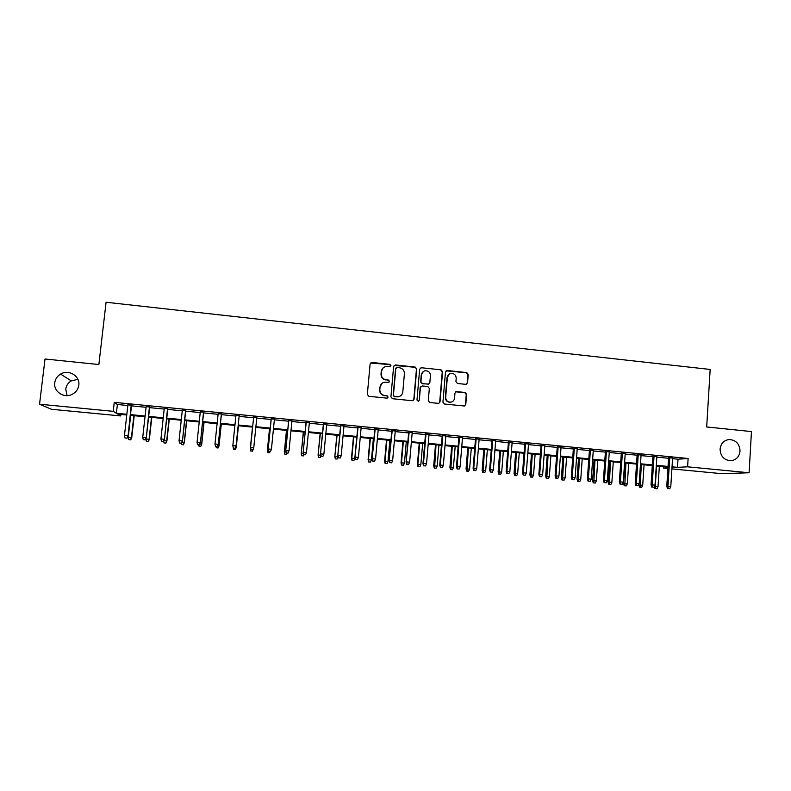 <?xml version="1.0" encoding="UTF-8"?>
<svg xmlns="http://www.w3.org/2000/svg" width="791" height="791" viewBox="0 0 791 791"><rect width="100%" height="100%" fill="white"/><g stroke="black" fill="none" stroke-linecap="round" stroke-linejoin="round"><path stroke-width="1.19" d="M390.942 365.669L389.874 364.364L371.968 362.456L370.119 363.959L367.331 394.432L368.873 396.311L386.839 398.14L388.124 397.082L387.056 395.767L384.733 395.53C381.489 394.867 379.848 392.88 379.818 389.558L380.046 387.017C380.422 384.515 381.816 382.933 384.238 382.261L388.618 382.389L389.538 381.351L388.46 380.046L386.146 379.809C382.903 379.136 381.272 377.149 381.242 373.836L381.47 371.305C381.816 368.873 383.16 367.311 385.494 366.599L390.062 366.698L390.942 365.669M390.398 366.559L390.705 365.867L389.637 364.572L370.504 363.029M387.471 398.031L387.897 397.23L386.819 395.925L384.733 395.53M388.945 382.271L389.301 381.529L388.233 380.224L386.146 379.809M720.077 449.12C720.482 456.278 724.052 460.154 730.785 460.738C736.194 460.036 739.278 456.822 740.04 451.107C739.595 443.84 735.956 439.974 729.104 439.519C723.834 440.31 720.828 443.504 720.077 449.12M54.747 382.804C53.353 391.446 63.834 398.565 71.912 394.472C75.867 392.504 78.161 389.409 78.803 385.197C80.277 376.101 68.679 368.992 60.61 374.084C57.259 376.13 55.301 379.027 54.747 382.804M77.894 379.334L71.259 380.886C68.105 382.814 66.266 385.553 65.752 389.103L67.097 395.609M465.77 384.347L467.55 382.854L468.252 374.43L466.739 372.591L447.281 370.504L445.481 371.997L442.93 402.174L444.443 404.023L464.386 406.01L465.77 404.517L466.611 394.304L465.098 392.455L456.318 391.604L454.973 393.097L454.548 398.16C454.232 400.345 453.006 401.68 450.88 402.164C447.617 402.204 445.887 400.562 445.689 397.25L447.36 377.386C447.657 375.31 448.813 373.995 450.811 373.451C454.172 373.293 455.972 374.914 456.209 378.325L455.932 381.628L457.445 383.477L465.77 384.347M120.924 414.435L120.756 415.937L51.484 409.283L39.55 404.211L45.018 358.995L98.865 364.532L106.083 302.251L710.17 369.446L706.679 426.962L751.45 431.57L749.117 472.761L721.906 473.69L671.905 468.895M39.55 404.211L113.232 411.33L116.386 413.268L126.847 414.276M672.558 458.671L678.016 459.205L688.121 458.483L114.26 402.342L113.232 411.33M688.121 458.483L687.597 466.819L749.117 472.761M416.728 368.932L415.206 367.073L395.451 364.967L393.621 366.47L390.912 396.845L392.445 398.713L412.269 400.74L414.089 399.228L416.728 368.932L414.929 367.271L394.106 365.432M421.465 367.746L441.071 369.842L442.584 371.691L440.023 401.877L438.649 403.38L429.81 402.53L428.287 400.681L429.345 388.401L427.822 386.542L422.236 385.959L420.426 387.471L419.309 400.266L418.35 401.314L416.976 400.028L419.645 369.249L421.465 367.746L441.071 369.842M131.553 405.239L127.915 404.883M149.707 407.019L146.137 406.663M167.771 408.779L164.281 408.443M185.756 410.539L182.326 410.203M203.643 412.279L200.281 411.953M221.45 414.019L218.158 413.703M239.169 415.75L235.945 415.443M256.818 417.48L253.634 417.164M274.418 419.2L271.194 418.884M291.928 420.911L288.675 420.585M309.36 422.612L306.068 422.285M326.703 424.302L323.371 423.976M343.966 425.993L340.605 425.657M361.141 427.664L357.75 427.338M378.236 429.335L374.805 428.999M395.253 430.996L391.792 430.66M412.19 432.647L408.69 432.311M429.048 434.299L425.509 433.952M445.817 435.94L442.258 435.584M462.517 437.571L458.918 437.215M479.128 439.193L475.5 438.837M495.67 440.805L492.012 440.449M512.133 442.416L508.435 442.05M528.517 444.018L524.789 443.652M544.821 445.61L541.064 445.244M561.056 447.192L557.269 446.826M577.212 448.774L573.396 448.398M593.29 450.336L589.443 449.96M609.297 451.908L605.422 451.523M625.226 453.461L621.331 453.075M641.086 455.013L637.16 454.627M656.876 456.555L652.921 456.16M114.26 402.342L117.384 404.498L127.835 405.516M131.484 405.872L146.068 407.296M149.637 407.642L164.212 409.066M167.712 409.402L182.256 410.826M185.687 411.162L200.222 412.576M203.584 412.902L218.098 414.326M221.381 414.642L235.876 416.056M239.1 416.373L253.565 417.786M256.759 418.093L271.135 419.497M274.358 419.813L288.606 421.207M291.869 421.524L306.008 422.898M309.301 423.225L323.311 424.589M326.643 424.915L340.545 426.27M343.907 426.596L357.69 427.941M361.091 428.277L374.756 429.612M378.187 429.948L391.733 431.263M395.203 431.609L408.64 432.914M412.141 433.26L425.459 434.556M428.989 434.902L442.199 436.187M445.768 436.543L458.869 437.819M462.468 438.165L475.45 439.44M479.079 439.786L491.962 441.042M495.621 441.408L508.395 442.653M512.084 443.009L524.749 444.245M528.467 444.611L541.024 445.837M544.772 446.203L557.23 447.419M561.007 447.785L573.356 448.991M577.163 449.357L589.404 450.554M593.25 450.929L605.382 452.116M609.258 452.492L621.291 453.668M625.187 454.044L637.121 455.211M641.046 455.596L652.882 456.753M656.837 457.139L668.573 458.286M672.587 458.088L668.603 457.692M667.911 468.509L663.491 468.084L667.96 467.847M663.58 466.69L663.491 468.084M126.768 414.998L117.81 414.138L120.756 415.937M671.984 467.639L672.943 467.59L671.994 467.491M668.009 467.115L656.263 465.978M652.308 465.602L640.463 464.455M636.528 464.08L624.583 462.933M620.688 462.557L608.635 461.4M604.759 461.024L592.617 459.858M588.771 459.482L576.52 458.305M572.704 457.94L560.344 456.743M556.557 456.377L544.099 455.181M540.342 454.815L527.775 453.609M524.057 453.253L511.382 452.027M507.684 451.671L494.899 450.445M491.241 450.089L478.347 448.853M474.719 448.497L461.717 447.251M458.118 446.905L445.007 445.64M441.437 445.293L428.208 444.018M424.678 443.682L411.34 442.396M407.84 442.06L394.393 440.765M390.922 440.429L377.356 439.124M373.925 438.797L360.241 437.482M356.84 437.146L343.047 435.821M339.675 435.495L325.773 434.16M322.431 433.834L308.411 432.489M305.108 432.173L290.959 430.808M287.697 430.492L273.429 429.118M270.206 428.811L255.809 427.427M252.626 427.12L238.14 425.726M234.917 425.41L220.402 424.016M217.11 423.699L202.585 422.295M199.223 421.979L184.679 420.575M181.238 420.239L166.674 418.844M163.173 418.498L148.589 417.094M145.02 416.758L130.416 415.344M672.034 466.819L677.501 467.352L687.597 466.819M130.495 414.622L145.099 416.036M148.668 416.373L163.253 417.786M166.753 418.123L181.317 419.527M184.748 419.853L199.292 421.257M202.664 421.583L217.189 422.977M220.481 423.294L234.986 424.698M238.22 425.004L252.695 426.398M255.889 426.715L270.275 428.099M273.498 428.406L287.766 429.78M291.029 430.096L305.178 431.461M308.48 431.777L322.501 433.132M325.833 433.458L339.744 434.793M343.116 435.119L356.909 436.444M360.31 436.78L373.985 438.095M377.426 438.422L390.981 439.737M394.452 440.063L407.899 441.358M411.399 441.704L424.737 442.99M428.267 443.326L441.497 444.601M445.066 444.947L458.167 446.213M461.776 446.559L474.768 447.805M478.407 448.161L491.29 449.397M494.958 449.753L507.733 450.989M511.431 451.345L524.107 452.561M527.834 452.927L540.401 454.133M544.149 454.499L556.617 455.695M560.404 456.061L572.753 457.257M576.57 457.623L588.82 458.8M592.667 459.175L604.808 460.342M608.684 460.718L620.727 461.875M624.633 462.251L636.577 463.407M640.502 463.783L652.348 464.92M656.312 465.306L668.049 466.433M117.384 404.498L116.386 413.268M678.016 459.205L677.501 467.352M383.17 367.845L381.47 371.305M385.919 379.987C382.686 379.314 381.044 377.327 381.015 374.024L381.242 371.493M382.023 383.319L380.046 387.017M384.505 395.688C381.262 395.025 379.631 393.038 379.601 389.716L379.828 387.185M413.06 400.622L413.812 399.366L416.452 369.13M397.092 367.518L395.816 368.566L393.434 395.233L394.511 396.538L398.466 396.726C400.978 396.103 402.421 394.501 402.807 391.931L404.409 373.728C404.379 370.435 402.748 368.448 399.524 367.775L397.092 367.518M396.133 367.864L395.816 368.566M400.088 396.143L398.219 396.874L394.264 396.687L393.196 395.381L395.569 368.764M438.886 403.321L439.707 402.016L442.268 371.879L440.755 370.03M421.099 386.265L420.14 387.63L419.309 400.266M418.528 401.274L419.032 400.414M430.433 375.685C430.195 372.225 428.366 370.603 424.945 370.801C422.967 371.365 421.821 372.67 421.524 374.736L420.921 381.746L422.443 383.605L428.514 384.169L429.829 382.686L430.433 375.685M423.363 371.513L421.524 374.736M428.851 384.06L422.157 383.773L420.634 381.924L421.237 374.924M421.178 367.944L420.219 368.131M449.417 374.014L447.36 377.386M451.71 401.947L450.554 402.303C447.291 402.342 445.56 400.711 445.363 397.398L447.034 377.574M464.535 405.981L465.415 404.646L466.255 394.452L464.742 392.613L455.754 391.822M466.443 384.278L467.194 383.022L467.896 374.618L466.383 372.779L446.124 370.821M128.755 439.628L130.703 439.875L128.755 439.628L128.221 437.285L131.731 437.73L134.203 415.71M130.525 439.786L131.415 437.581L133.867 415.68M128.221 437.285L130.683 415.374M131.731 437.73L130.703 439.875M126.837 438.125L124.998 437.957L127.025 438.214L127.746 435.841L124.454 435.534L127.944 404.587M131.237 404.903L128.093 435.999L131.583 404.943M127.025 438.214L128.093 435.999M124.454 435.534L124.998 437.957M146.434 441.269L148.342 441.507L146.434 441.269L145.91 438.936L149.361 439.381L151.783 417.411M148.194 441.437L149.094 439.232L151.506 417.381M145.91 438.936L145.969 438.402M149.361 439.381L148.342 441.507M163.866 440.607L166.901 441.012L169.284 419.092M165.784 443.069L164.034 442.901L165.902 443.148L166.683 440.874L169.056 419.072M164.034 442.901L163.638 441.101M166.901 441.012L165.902 443.148M181.91 442.298L184.352 442.644L186.706 420.772M183.294 444.7L181.544 444.532L183.383 444.769L184.194 442.505L186.528 420.753M181.544 444.532L181.268 443.267M184.352 442.644L183.383 444.769M199.876 443.969L201.735 444.265L204.038 422.434M200.716 446.312L198.976 446.154L200.776 446.381L201.616 444.127L203.92 422.424M198.976 446.154L198.709 444.888M201.735 444.265L200.776 446.381M145.099 439.826L143.28 439.658L145.257 439.905L146.019 437.552L142.736 437.245L146.177 406.366M149.44 406.683L146.305 437.71L149.746 406.712M145.257 439.905L146.305 437.71M142.736 437.245L143.28 439.658M163.272 441.516L161.463 441.348L163.401 441.596L164.202 439.252L160.929 438.946L164.31 408.136M167.563 408.453L164.429 439.4L167.811 408.482M163.401 441.596L164.429 439.4M160.929 438.946L161.463 441.348M181.357 443.207L179.557 443.039L181.455 443.276L182.286 440.943L179.043 440.636L182.355 409.896M185.598 410.213L182.464 441.081L185.786 410.232M181.455 443.276L182.464 441.081M179.043 440.636L179.557 443.039M199.362 444.878L197.562 444.71L199.431 444.957L200.291 442.624L197.058 442.317L200.321 411.656M203.544 411.973L200.41 442.762L203.673 411.982M199.431 444.957L200.41 442.762M197.058 442.317L197.562 444.71M217.743 445.64L219.028 445.877L221.292 424.095M218.049 447.924L216.319 447.765L218.089 447.993L218.959 445.748L221.223 424.095M216.319 447.765L216.062 446.5M219.028 445.877L218.089 447.993M217.268 446.549L215.478 446.381L217.307 446.618L218.207 444.295L214.984 443.998L218.187 413.406M221.401 413.713L218.276 444.433L221.48 413.723M217.307 446.618L218.276 444.433M214.984 443.998L215.478 446.381M235.53 447.291L236.242 447.479L238.467 425.756M235.313 449.535L233.582 449.377L235.322 449.595L236.222 447.36L238.437 425.746M233.582 449.377L233.335 448.111L235.105 448.279L233.325 448.111M236.242 447.479L235.322 449.595M235.085 448.21L236.034 445.966L232.831 445.669L235.975 415.137M236.044 446.094L239.198 415.453L236.044 446.094L235.105 448.279M232.831 445.669L233.315 448.042M253.229 448.942L253.456 448.398M252.487 451.127L253.397 448.962L252.467 451.186L250.767 450.969L252.467 451.186M250.757 451.028L250.292 448.794L252.507 427.1M250.767 450.969L250.312 448.675L250.826 448.724M250.292 448.794L252.497 427.1M251.054 449.693L252.823 449.861L251.054 449.693L250.579 447.33L253.674 416.867L250.559 447.449L253.773 447.627L256.848 417.183M250.559 447.449L251.044 449.763M267.833 452.62L269.583 452.719L267.833 452.62L267.358 450.386L269.583 428.752M267.872 452.561L267.427 450.267L268.446 450.366M267.358 450.386L269.523 428.742M270.087 451.532L269.583 452.719M271.224 418.587L268.179 449.1L271.283 418.587M268.713 451.345L270.473 451.503L268.713 451.345L268.248 448.981L271.422 449.278L274.447 418.904M268.179 449.1L268.673 451.404M270.473 451.503L271.422 449.278M284.829 454.202L286.599 454.301L284.829 454.202L284.345 451.968L286.569 430.383M284.898 454.143L284.463 451.859L285.986 452.007M284.345 451.968L286.471 430.373M287.103 453.124L286.599 454.301M288.695 420.288L285.709 450.732L288.814 420.298M286.283 452.976L288.033 453.144L286.283 452.976L285.838 450.623L288.992 450.919L291.958 420.614M285.709 450.732L286.213 453.035M288.033 453.144L288.992 450.919M301.747 455.774L303.526 455.873L301.747 455.774L301.252 453.55L303.487 432.015M301.846 455.715L301.411 453.441L303.437 453.629M301.252 453.55L303.339 431.995M304.041 454.696L303.526 455.873M306.097 421.989L303.151 452.363L306.255 422.008M303.774 454.607L305.514 454.766L303.774 454.607L303.329 452.254L306.473 452.551L309.39 422.315M303.151 452.363L303.675 454.667M305.514 454.766L306.473 452.551M318.585 457.336L320.385 457.445L318.585 457.336L318.071 455.112L320.325 433.636M318.704 457.287L318.289 455.013L320.81 455.25M318.071 455.112L320.128 433.616M320.998 456.051L320.385 457.445M323.4 423.679L320.513 453.985L323.618 423.699M321.176 456.229L322.906 456.387L321.176 456.229L320.75 453.886L323.875 454.172L326.732 424.006M320.513 453.985L321.047 456.288M322.906 456.387L323.875 454.172M335.344 458.899L337.164 459.007L335.344 458.899L334.82 456.674L337.085 435.248M335.493 458.849L335.087 456.585L338.093 456.862L337.164 459.007M334.82 456.674L336.837 435.228M340.624 425.37L337.797 455.606L340.891 425.39M338.499 457.841L340.219 457.999L338.499 457.841L338.073 455.507L341.188 455.794L343.996 425.696M337.797 455.606L338.34 457.89M340.219 457.999L341.188 455.794M352.025 460.451L353.864 460.56L352.025 460.451L351.491 458.236L354.803 458.424L356.761 437.146M352.203 460.402L351.797 458.147L353.765 436.859M351.491 458.236L353.468 436.83M354.803 458.424L353.864 460.56M357.769 427.041L354.991 457.208L358.086 427.071M355.732 459.452L357.453 459.611L355.732 459.452L355.317 457.119L358.412 457.406L361.171 427.377M354.991 457.208L355.545 459.502M357.453 459.611L358.412 457.406M368.636 461.993L370.485 462.102L368.636 461.993L368.092 459.779L371.424 459.976L373.352 438.738M368.824 461.944L368.438 459.7L370.366 438.451M368.092 459.779L370.03 438.422M371.424 459.976L370.485 462.102M374.835 428.712L372.106 458.81L375.201 428.742M372.887 461.044L374.598 461.202L372.887 461.044L372.482 458.721L375.567 459.007L378.266 429.038M372.106 458.81L372.67 461.094M374.598 461.202L375.567 459.007M385.158 463.526L387.036 463.645L385.158 463.526L384.604 461.321L387.976 461.519L389.864 440.33M385.385 463.486L384.999 461.242L386.898 440.043M384.604 461.321L386.512 440.004M387.976 461.519L387.036 463.645M391.812 430.363L389.142 460.402L392.227 430.403M389.953 462.636L391.654 462.794L389.953 462.636L389.567 460.313L392.633 460.599L395.282 430.709M389.142 460.402L389.716 462.676M391.654 462.794L392.633 460.599M401.61 465.059L403.499 465.167L401.61 465.059L401.047 462.854L404.448 463.051L406.297 441.912M401.858 465.019L401.492 462.775L403.351 441.625M401.047 462.854L402.916 441.586M404.448 463.051L403.499 465.167M408.72 432.015L406.099 461.984L409.174 432.064M406.94 464.218L408.64 464.376L406.94 464.218L406.564 461.904L409.619 462.191L412.22 432.361M406.099 461.984L406.683 464.258M408.64 464.376L409.619 462.191M417.984 466.581L419.892 466.7L417.984 466.581L417.411 464.376L420.842 464.584L422.661 443.484M418.261 466.542L417.895 464.307L419.724 443.207M417.411 464.376L419.25 443.158M420.842 464.584L419.892 466.7M425.538 433.666L422.967 463.566L423.482 463.486L426.042 433.715M423.857 465.79L425.538 465.948L423.857 465.79L423.482 463.486L426.527 463.773L429.068 434.012M422.967 463.566L423.571 465.83M425.538 465.948L426.527 463.773M434.289 468.094L436.217 468.213L434.289 468.094L433.705 465.899L437.166 466.107L438.946 445.056M434.585 468.064L436.019 444.779M433.705 465.899L435.505 444.72M437.166 466.107L436.217 468.213M442.278 435.297L439.756 465.138L440.32 465.059L442.831 435.357M440.686 467.362L442.357 467.521L440.686 467.362L440.32 465.059L443.346 465.345L445.847 435.643M439.756 465.138L440.369 467.402M442.357 467.521L443.346 465.345M450.514 469.607L452.452 469.725L450.514 469.607L449.921 467.412L453.411 467.619L455.161 446.618M450.83 469.577L452.244 446.342M449.921 467.412L451.681 446.282M453.411 467.619L452.452 469.725M458.938 436.929L456.476 466.7L457.079 466.631L459.541 436.988M457.435 468.925L459.106 469.083L457.435 468.925L457.079 466.631L460.095 466.908L462.537 437.275M456.476 466.7L457.089 468.954M459.106 469.083L460.095 466.908M466.67 471.11L468.628 471.228L466.67 471.11L466.057 468.915L469.587 469.132L471.298 448.171M467.006 471.08L468.391 447.894M466.057 468.915L467.788 447.835M469.587 469.132L468.628 471.228M475.529 438.55L473.107 468.252L473.76 468.193L476.172 438.61M474.106 470.477L475.767 470.635L474.106 470.477L473.76 468.193L476.755 468.47L479.158 438.896M473.107 468.252L473.74 470.507M475.767 470.635L476.755 468.47M482.747 472.603L484.715 472.721L482.747 472.603L482.124 470.418L485.684 470.635L487.355 449.713M483.113 472.573L484.468 449.436M482.124 470.418L483.825 449.377M485.684 470.635L484.715 472.721M492.032 440.162L489.659 469.795L490.361 469.735L492.724 440.231M490.697 472.019L492.348 472.178L490.697 472.019L490.361 469.735L493.347 470.022L495.69 440.518M489.659 469.795L490.301 472.049M492.348 472.178L493.347 470.022M498.745 474.086L500.743 474.214L498.745 474.086L498.122 471.911L501.702 472.128L503.353 451.256M499.141 474.066L500.476 450.979M498.122 471.911L499.783 450.91M501.702 472.128L500.743 474.214M508.465 441.764L506.141 471.337L506.893 471.288L509.196 441.833M507.209 473.562L508.86 473.71L507.209 473.562L506.893 471.288L509.859 471.565L512.153 442.129M506.141 471.337L506.794 473.582M508.86 473.71L509.859 471.565M514.684 475.569L516.691 475.698L514.684 475.569L514.051 473.394L517.66 473.611L519.272 452.788M515.099 475.549L516.404 452.511M514.051 473.394L515.673 452.442M517.66 473.611L516.691 475.698M524.809 443.365L522.544 472.87L523.335 472.82L525.59 443.435M523.642 475.094L525.283 475.243L523.642 475.094L523.335 472.82L526.282 473.097L528.536 443.721M522.544 472.87L523.207 475.114M525.283 475.243L526.282 473.097M530.543 477.042L532.561 477.171L530.543 477.042L529.901 474.877L533.539 475.094L535.112 454.321M530.979 477.022L532.264 454.044M529.901 474.877L531.493 453.965M533.539 475.094L532.561 477.171M541.093 444.957L538.869 474.392L539.699 474.353L541.914 445.036M540.006 476.617L541.637 476.765L540.006 476.617L539.699 474.353L542.646 474.63L544.841 445.323M538.869 474.392L539.541 476.637M541.637 476.765L542.646 474.63M546.334 478.515L548.371 478.644L546.334 478.515L545.671 476.34L549.34 476.568L550.892 455.834M546.789 478.496L548.054 455.567M545.671 476.34L547.234 455.487M549.34 476.568L548.371 478.644M562.045 479.969L564.102 480.107L562.045 479.969L561.383 477.813L565.081 478.041L566.593 457.346M562.53 479.959L563.765 457.079M561.383 477.813L562.915 456.99M565.081 478.041L564.102 480.107M577.697 481.432L579.763 481.561L577.697 481.432L577.025 479.267L580.742 479.504L582.225 458.849M578.201 481.412L579.417 458.582M577.025 479.267L578.518 458.493M580.742 479.504L579.763 481.561M557.289 446.539L555.114 475.915L555.994 475.875L558.159 446.618M556.291 478.13L557.912 478.288L556.291 478.13L555.994 475.875L558.921 476.152L561.076 446.905M555.114 475.915L555.796 478.15M557.912 478.288L558.921 476.152M573.416 448.111L571.29 477.428L572.209 477.388L574.325 448.2M572.496 479.643L574.108 479.791L572.496 479.643L572.209 477.388L575.126 477.665L577.232 448.487M571.29 477.428L571.982 479.662M574.108 479.791L575.126 477.665M589.463 449.684L587.387 478.931L588.356 478.901L590.422 449.772M588.623 481.146L590.234 481.294L588.623 481.146L588.356 478.901L591.253 479.168L593.309 450.059M587.387 478.931L588.089 481.155M590.234 481.294L591.253 479.168M593.27 482.876L595.356 483.014L593.27 482.876L592.588 480.72L596.335 480.958L597.788 460.352M593.804 482.866L594.99 460.085M592.588 480.72L594.051 459.986M596.335 480.958L595.356 483.014M605.441 451.246L603.414 480.434L604.423 480.404L606.44 451.335M604.68 482.639L606.282 482.787L604.68 482.639L604.423 480.404L607.3 480.671L609.317 451.621M603.414 480.434L604.126 482.648M606.282 482.787L607.3 480.671M608.783 484.319L610.879 484.458L608.783 484.319L608.091 482.164L611.858 482.401L613.282 461.845M609.327 484.31L610.494 461.578M608.091 482.164L609.515 461.479M611.858 482.401L610.879 484.458M621.35 452.798L619.363 481.917L620.411 481.897L622.388 452.897M620.668 484.132L622.26 484.28L620.668 484.132L620.411 481.897L623.278 482.164L625.246 453.174M619.363 481.917L620.085 484.141M622.26 484.28L623.278 482.164M624.218 485.753L626.334 485.892L624.218 485.753L623.516 483.608L627.322 483.845L628.707 463.328M624.791 485.743L625.928 463.061M623.516 483.608L624.92 462.962M627.322 483.845L626.334 485.892M637.18 454.341L635.242 483.4L636.33 483.38L638.258 454.449M636.577 485.615L638.169 485.763L636.577 485.615L636.33 483.38L639.187 483.647L641.106 454.726M635.242 483.4L635.974 485.615M638.169 485.763L639.187 483.647M639.583 487.187L641.709 487.325L639.583 487.187L638.871 485.041L642.707 485.279L644.062 464.801M640.176 487.177L641.303 464.544M638.871 485.041L638.93 484.181M642.707 485.279L641.709 487.325M652.941 455.883L651.042 484.883L652.18 484.863L654.058 455.992M652.417 487.088L653.989 487.236L652.417 487.088L652.18 484.863L655.017 485.13L656.896 456.269M651.042 484.883L651.784 487.088M653.989 487.236L655.017 485.13M654.375 486.465L658.023 486.712L659.348 466.275M655.502 488.601L657.024 488.749L655.502 488.601L655.274 486.455L656.599 466.018M658.023 486.712L657.024 488.749M654.889 488.601L654.246 486.712M668.622 457.416L666.773 486.346L667.95 486.336L669.789 457.524M668.177 488.551L669.75 488.7L668.177 488.551L667.95 486.336L670.778 486.603L672.607 457.801M666.773 486.346L667.525 488.561M669.75 488.7L670.778 486.603M71.259 380.886L60.61 374.084M728.442 439.588L729.104 439.519"/></g></svg>
